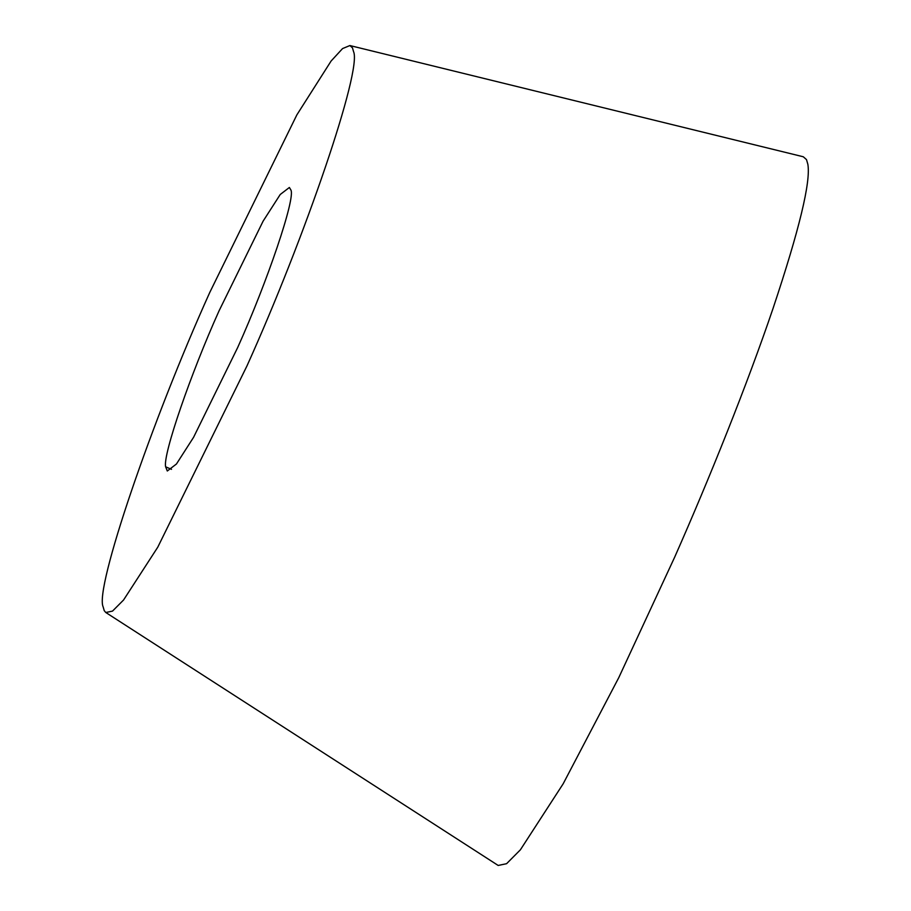 <?xml version="1.0" encoding="UTF-8"?>
<svg xmlns="http://www.w3.org/2000/svg" width="911" height="911" viewBox="0 0 911 911"><rect width="100%" height="100%" fill="white"/><g stroke="black" fill="none" stroke-linecap="round" stroke-linejoin="round"><path stroke-width="1.37" d="M209.735 292.522C151.75 420.973 94.391 588.757 103.148 606.897L104.23 610.643L105.79 612.499L112.52 611.099L123.566 599.996L157.774 547.181L246.949 365.96C304.934 237.498 362.293 69.726 353.536 51.585L352.455 47.828L349.892 45.55L342.559 48.579L331.114 61.014L296.861 114.877L209.735 292.522M105.79 612.499L498.169 865.45L506.584 863.696L520.386 849.815L563.157 783.813L618.774 677.647L674.618 557.281C709.077 479.391 747.384 384.146 773.166 308.055C799.334 229.618 810.904 181.699 807.852 164.299L806.508 159.619L803.297 156.772L349.892 45.55M237.646 347.603C267.094 282.387 295.881 197.653 290.848 189.921L289.379 187.484L280.235 194.487L263.108 221.157L219.039 310.879C191.059 372.941 162.693 454.794 165.62 466.796L167.305 470.998L176.449 463.995L193.565 437.326L237.646 347.603M171.519 469.336L165.62 466.796"/></g></svg>
